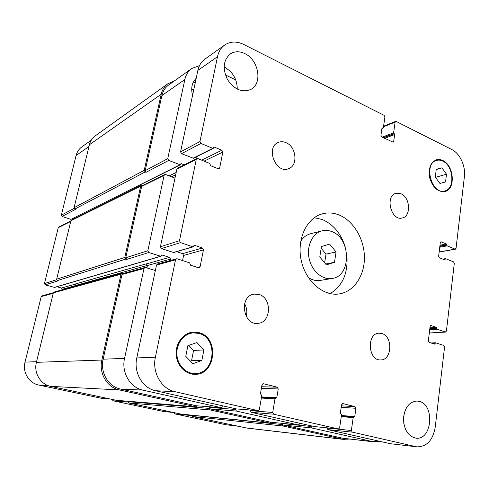 <?xml version="1.0" encoding="UTF-8"?>
<svg xmlns="http://www.w3.org/2000/svg" width="489" height="489" viewBox="0 0 489 489"><rect width="100%" height="100%" fill="white"/><g stroke="black" fill="none" stroke-linecap="round" stroke-linejoin="round"><path stroke-width="0.73" d="M321.444 246.529L329.623 244.109L336.077 251.988L334.476 262.324L326.346 264.879L319.775 256.969L321.444 246.529M334.476 262.324L325.637 264.029M324.635 262.819L326.016 254.109L321.169 248.247M336.077 251.988L326.016 254.109M331.609 231.505C351.102 237.917 351.652 276.285 332.037 278.479C322.379 280.191 311.676 270.992 309.115 258.406C306.426 245.851 312.544 233.131 322.08 230.832C325.234 230.056 328.406 230.282 331.609 231.505M332.037 278.479L320.313 280.417C316.212 281.047 312.214 280.093 308.321 277.538M300.723 241.187C303.272 237.293 306.548 234.818 310.558 233.754L322.08 230.832M345.161 246.78C340.937 233.455 333.339 224.384 322.379 219.573L314.286 217.697M330.161 293.632C342.832 285.717 348.376 272.715 346.799 254.622M339.115 214.989C353.651 220.863 364.415 239.28 364.421 257.642C364.519 276.01 353.694 291.964 338.895 293.975C323.003 296.352 305.429 281.022 301.151 260.069C296.682 239.158 306.64 218.076 322.153 213.889C327.771 212.348 333.425 212.715 339.115 214.989M246.236 316.407C247.391 311.97 246.841 307.752 244.598 303.755M259.036 294.488C272.128 297.893 271.328 322.691 257.996 323.327C242.758 325.619 238.907 295.717 254.194 294.109L259.036 294.488M381.878 333.547C393.107 336.42 392.092 360.326 380.662 359.922C368.015 360.858 366.402 333.247 379.036 333.192L381.878 333.547M400.98 193.754C410.253 197.281 411.328 216.395 402.3 217.99C391.169 221.389 384.647 195.838 396.017 193.314L400.98 193.754M286.01 142.654C296.346 146.669 298.308 165.52 288.681 168.65C276.047 174.414 265.16 147.519 278.168 142.482C280.662 141.419 283.272 141.474 286.01 142.654M237.257 89.12C237.171 79.297 232.905 71.969 224.463 67.134L224.103 66.962M244.824 53.588C258.62 59.799 262.77 83.289 251.114 89.285C242.55 92.953 234.751 89.848 227.727 79.964C222.33 68.967 223.18 60.294 230.295 53.943C234.641 51.18 239.482 51.058 244.824 53.588M403.743 423.278L404.048 413.908M419.159 401.359C435.082 404.672 432.142 440.583 415.937 438.15C408.089 436.231 403.932 429.697 403.462 418.56C404.672 407.594 409.201 401.75 417.062 401.035L419.159 401.359M187.868 345.699L196.945 342.557L203.882 349.922L201.865 360.448L192.831 363.718L185.771 356.328L187.868 345.699M190.368 361.139L191.554 360.717L193.558 350.442L188.766 345.387M201.865 360.448L191.554 360.717M203.882 349.922L193.558 350.442M441.879 167.861L446.494 174.188L445.54 181.945L439.947 183.442L435.271 177.091L436.255 169.267L441.879 167.861L436.219 169.567M446.494 174.188L435.491 177.385M198.73 333.376L193.137 332.875C184.011 333.614 176.413 343.247 176.847 353.889C177.165 364.543 185.472 373.584 194.683 373.529C215.209 374.488 218.669 337.789 198.73 333.376M198.876 332.624C219.585 337.221 215.973 375.344 194.634 374.317C185.08 374.354 176.474 364.971 176.144 353.92C175.692 342.875 183.571 332.887 193.027 332.098L198.876 332.624M442.722 161.083C440.565 160.044 438.474 159.836 436.439 160.447C423.077 163.784 431.799 195.319 444.831 190.942C455.308 188.852 453.621 165.722 442.722 161.083M442.789 160.526C454.11 165.355 455.852 189.371 444.972 191.529C438.254 192.311 433.248 188.076 429.947 178.821C428.022 169.157 430.124 162.837 436.255 159.866C438.37 159.225 440.546 159.445 442.789 160.526M415.766 446.628L352.214 432.123L351.359 430.491L353.192 417.588L354.751 416.53L355.919 408.272L355.069 406.64L342.844 403.584L341.573 404.709L340.356 413.052L341.542 414.782L339.647 427.808L338.467 428.981L273.663 414.201L272.715 412.453L274.995 398.786L276.786 397.691L278.241 388.951L277.3 387.202L263.43 383.737L261.97 384.904L260.448 393.743L261.774 395.601L259.414 409.403L258.082 410.638L174.903 391.671C161.468 388.999 151.938 372.373 155.392 357.233L175.514 259.848L176.456 258.791L177.177 258.809L189.646 262.862L190.588 265.203L198.51 267.764L199.157 267.789L200.105 266.725L203.442 249.897L202.428 248.015L194.585 245.356L192.892 246.798L180.514 242.623L179.475 240.704L196.26 159.475L196.878 158.625L197.837 158.607L209.726 163.412L210.631 165.71L218.18 168.748L219.06 168.748L219.702 167.88L222.831 152.11L221.859 150.239L214.378 147.116L212.764 148.356L200.961 143.448L199.964 141.547L217.495 56.712C218.607 51.614 221.004 47.72 224.677 45.037C230.368 41.29 236.737 41.107 243.785 44.481L384.152 115.373L384.922 116.999L383.358 127.733L381.964 128.289L380.943 135.27L381.72 136.896L393.162 142.22L393.682 141.468L394.66 134.548L393.621 132.806L395.136 122.146L395.619 121.419L396.218 121.468L451.897 149.585C459.917 153.436 465.766 166.223 464.385 176.694L456.048 248.345L455.07 249.145L447.16 245.857L446.481 243.993L440.931 241.792L440.302 242.636L438.651 256.224L439.379 257.752L444.587 259.848L445.626 258.675L453.584 261.884L454.293 263.388L446.414 331.12L445.4 332.043L437.203 329.274L436.5 327.379L430.882 325.527L430.1 326.493L428.352 340.833L429.104 342.367L434.617 344.128L435.589 342.795L443.829 345.472L444.568 346.988L435.247 427.08C432.936 440.143 426.897 446.732 417.117 446.86L390.143 443.676L417.117 446.86M327.062 427.844L327.862 429.617L390.143 443.676M250.454 410.033L250.344 410.656L251.26 412.331L314.531 426.585M176.456 258.791L157.427 264.036L156.517 265.05L136.786 357.93C133.411 372.349 142.562 388.174 155.533 390.729L236.26 408.902M176.651 251.67L182.623 253.644L183.601 255.435L182.55 260.558M196.878 158.625L177.519 168.216L176.914 169.035L160.404 246.756L161.407 248.583L173.729 252.526L193.253 246.811M195.239 157.354L202.391 160.447M224.677 45.037L204.885 59.157C201.303 61.767 198.962 65.526 197.862 70.434L180.563 151.853L181.529 153.668L193.424 158.265L213.235 148.356M173.925 412.594L174.555 413.835L226.205 424.788L237.66 426.163M112.287 399.476L112.965 400.772L163.687 411.512M53.362 292.728L41.926 295.882L41.21 296.615L25.025 362.123C22.305 372.196 28.998 383.217 38.839 385.057L101.144 398.235M56.901 286.75L61.504 288.039L62.103 289.843M70.801 221.077L58.735 227.055L58.252 227.66L44.438 283.577L45.184 284.855L54.634 287.416L160.844 256.303L161.773 254.946L169.542 257.355L170.496 259.097L170.196 260.515M72.739 218.632L73.735 218.962M91.272 140.184L81.81 146.932C78.931 149.029 77.024 151.89 76.088 155.514L61.339 215.191L62.06 216.462L70.942 219.372L180.313 164.817L180.967 163.662L184.371 164.824M310.955 425.803L311.67 427.954L373.04 441.701L379.8 441.341M235.759 79.878L225.417 74.964M199.488 65.642L191.761 68.515C188.241 71.082 185.942 74.75 184.854 79.518L167.739 158.668L168.681 160.423L180.313 164.817M174.989 178.112L165.637 174.53L164.726 174.555L164.133 175.349L147.825 250.753L148.803 252.52L160.844 256.303M155.349 270.558L145.569 267.507L144.885 267.495L143.992 268.479L124.548 358.388C121.229 372.331 130.123 387.63 142.788 390.106L221.444 407.734L222.862 406.616L222.984 405.949M235.655 408.81L235.533 409.47L236.431 411.09L298.357 424.965L299.598 423.896L299.696 423.26M192.568 95.355C190.716 88.228 191.926 82.537 196.199 78.277M195.282 82.592L193.131 82.507M193.907 89.047L191.688 89.658M374.354 441.928L342.636 438.199L282.997 425.002L282.214 423.553L310.857 426.426M145.123 171.957L144.224 170.306L161.205 94.243C162.262 89.738 164.481 86.241 167.855 83.766L95.257 135.869C92.305 138.032 90.355 140.991 89.395 144.744L74.053 207.739L74.805 209.078L145.123 171.957L146.052 172.311L145.16 170.661L161.902 95.557C162.965 91.021 165.196 87.519 168.595 85.037L191.761 68.515M125.704 259.121L124.774 257.458L140.698 186.12L141.266 185.362L71.376 220.136L70.881 220.765L56.645 279.201L57.427 280.539L125.704 259.121L126.675 259.421L125.746 257.764L141.639 186.462L142.207 185.71L164.726 174.555M146.932 267.935L147.452 265.521L146.309 263.815L147.213 265.448L146.694 267.862M196.15 405.736L120.465 389.024C108.362 386.677 99.921 372.306 103.136 359.189L122.018 274.494L122.873 273.565L144.885 267.495M270.289 422.166L210.301 408.908L209.445 407.374L235.533 409.47M349.501 439.061L343.211 439.299L282.838 425.98L282.049 424.538L282.214 423.553M271.108 422.251L269.928 423.132L210.105 409.941L209.249 408.407L209.445 407.374M197.018 405.815L195.673 406.756L119.23 389.898C107.103 387.557 98.65 373.168 101.871 360.038L121.034 274.201L121.889 273.265L123.197 273.473M141.266 185.362L142.623 185.502M167.855 83.766L174.108 81.107M57.427 280.539L58.246 280.778L45.184 284.855M146.309 263.815L74.976 284.097L75.734 285.417L75.575 286.114M121.889 273.265L54.059 292.074L53.325 292.844L36.4 362.337C33.582 372.911 40.575 384.476 50.813 386.389L116.272 400.295M127.873 401.243L128.509 402.93L180.887 414.061M191.45 415.137L192.098 416.463L246.982 428.089L344.458 439.507M74.805 209.078L75.599 209.341L62.06 216.462M327.862 429.617L352.214 432.123M327.031 428.052L351.359 430.491M341.273 416.652L353.192 417.588M353.749 417.013L341.359 416.06L353.681 417.013M341.438 415.522L354.751 416.53M341.188 407.361L355.919 408.272M341.408 405.833L355.069 406.64M342.526 403.572L342.844 403.584M314.323 426.561L338.364 428.963M251.26 412.331L273.663 414.201M250.344 410.656L272.715 412.453M261.352 398.058L274.995 398.786M261.456 397.459L275.533 398.187M261.548 396.921L276.786 397.691M261.37 388.388L278.241 388.951M261.652 386.732L277.3 387.202M262.978 383.724L263.43 383.737M235.967 408.883L257.935 410.613M155.533 390.729L174.903 391.671M136.786 357.93L155.392 357.233M156.517 265.05L175.514 259.848M197.36 267.391L200.105 266.725M183.601 255.435L203.442 249.897M182.623 253.644L202.428 248.015M193.919 245.557L194.585 245.356M173.381 252.52L192.892 246.798M161.407 248.583L180.514 242.623M160.404 246.756L179.475 240.704M176.914 169.035L196.26 159.475M217.972 168.662L219.702 167.88M204.084 161.132L222.831 152.11M201.798 160.001L221.859 150.239M213.62 147.495L214.378 147.116M192.966 158.271L212.764 148.356M181.529 153.668L200.961 143.448M180.563 151.853L199.964 141.547M197.862 70.434L217.495 56.712M381.946 128.424L382.801 128.081M382.001 128.149L382.52 127.941M392.233 141.999L393.682 141.468M384.66 138.326L394.66 134.548M383.584 137.8L394.281 133.748M383.309 137.672L394 133.613M382.233 137.146L393.621 132.806M383.498 126.767L395.136 122.146M439.165 251.982L455.07 249.145M439.745 247.226L447.16 245.857M439.849 246.395L446.799 245.099M439.886 246.046L446.842 244.751M439.99 245.209L446.481 243.993M440.601 241.969L441.31 241.835M444.006 259.616L445.088 259.433M443.401 259.372L445.124 259.084M429.305 332.985L445.4 332.043M429.703 329.751L437.203 329.274M429.794 328.969L436.83 328.51M429.843 328.602L436.873 328.143M429.935 327.819L436.5 327.379M430.626 325.601L431.145 325.564M433.266 343.712L435.021 343.639M432.264 343.388L435.063 343.266M431.041 342.991L435.351 342.807M342.636 438.199L373.04 441.701M161.902 95.557L184.854 79.518M145.16 170.661L167.739 158.668M146.052 172.311L168.681 160.423M171.553 176.798L175.692 174.805M169.163 175.881L176.187 172.464M141.639 186.462L164.133 175.349M125.746 257.764L147.825 250.753M126.675 259.421L148.803 252.52M147.452 265.521L170.496 259.097M146.547 263.889L169.542 257.355M122.018 274.494L143.992 268.479M103.136 359.189L124.548 358.388M120.465 389.024L142.788 390.106M195.875 405.717L221.444 407.734M210.301 408.908L236.431 411.09M270.093 422.141L298.357 424.965M282.997 425.002L311.67 427.954M237.098 426.041L226.205 424.788M88.967 146.517L76.088 155.514M74.102 208.406L61.339 215.191M70.697 221.511L58.252 227.66M56.645 279.702L44.438 283.577M75.147 284.164L61.504 288.039M75.709 285.539L62.237 289.299M53.203 293.333L41.21 296.615M36.553 361.689L25.025 362.123M47.843 385.497L38.839 385.057M109.609 398.908L100.917 398.217M127.763 402.013L112.965 400.772M113.051 399.635L112.262 399.574M173.381 412.478L163.522 411.493M191.401 415.571L174.555 413.835M174.787 412.777L173.907 412.692M245.863 427.906L343.211 439.299M192.098 416.463L282.838 425.98M191.419 415.271L282.049 424.538M180.722 414.042L269.928 423.132M128.509 402.93L210.105 409.941M127.782 401.677L209.249 408.407M116.046 400.277L195.673 406.756M50.813 386.389L119.23 389.898M36.4 362.337L101.871 360.038M53.325 292.844L121.034 274.201M75.734 285.417L147.213 265.448M161.486 255.136L162.116 254.952M54.358 287.416L160.502 256.297M56.645 279.201L124.774 257.458M70.881 220.765L140.698 186.12M180.692 164.017L181.407 163.656M70.942 219.372L179.866 164.83M74.053 207.739L144.224 170.306M89.395 144.744L161.205 94.243M193.137 332.875L188.155 333.327M194.683 373.529L189.659 373.51M436.439 160.447L433.517 161.37M444.831 190.942L441.885 191.725M314.427 426.579L338.467 428.981M261.456 397.447L275.625 398.18M236.114 408.902L258.082 410.638M381.921 128.57L383.107 128.106M383.584 126.211L395.619 121.419M439.153 252.086L455.424 249.188M442.734 259.103L445.455 258.65M429.299 333.033L445.644 332.074M430.98 342.972L435.467 342.777M221.584 407.753L196.01 405.736M298.455 424.984L270.191 422.16M109.664 398.92L101.027 398.235M173.424 412.49L163.601 411.506M180.802 414.055L270.026 423.15M116.156 400.289L195.808 406.775"/></g></svg>
